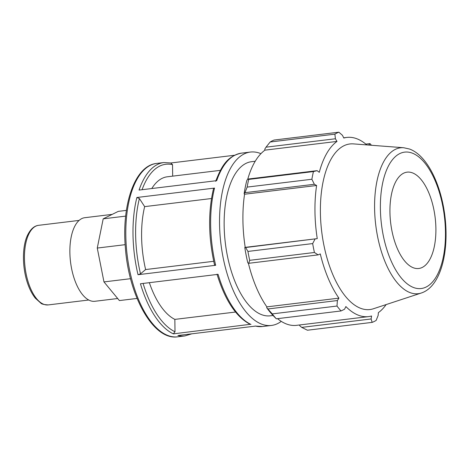 <?xml version="1.0" encoding="UTF-8"?>
<svg xmlns="http://www.w3.org/2000/svg" width="469" height="469" viewBox="0 0 469 469"><rect width="100%" height="100%" fill="white"/><g stroke="black" fill="none" stroke-linecap="round" stroke-linejoin="round"><path stroke-width="0.7" d="M137.071 298.436L119.39 300.576L103.971 281.916L97.265 248.06L103.198 218.835L118.299 211.372L126.396 210.388M125.663 216.115L103.198 218.835M125.147 244.677L97.265 248.06M130.552 278.692L103.971 281.916M260.922 153.674A87.334 40.316 83.1 0 0 250.399 152.056A87.334 40.316 83.1 0 0 220.887 243.604A87.334 40.316 83.1 0 0 271.422 325.451A87.334 40.316 83.1 0 0 281.253 321.365M255.048 326.061L262.529 326.524A87.334 40.316 -96.9 0 1 255.57 326.09L177.915 335.505A87.334 40.316 83.1 0 0 184.874 335.939L191.786 333.822M149.353 282.678A72.777 33.598 83.1 0 0 174.855 319.389L175.007 331.759L173.325 333.869L250.17 324.325M250.979 324.454A87.334 40.316 -96.9 0 1 218.091 274.342L140.436 283.757A87.334 40.316 83.1 0 0 173.325 333.869M211.484 198.522L144.657 206.624A72.777 33.598 83.1 0 0 145.619 269.558L140.512 273.837L138.021 274.705L215.67 265.29L214.749 264.838M213.477 188.802L214.532 188.081L136.878 197.496L139.399 198.534L144.657 206.624M184.874 335.939L177.687 336.812A87.334 40.316 -96.9 0 1 127.152 254.966A87.334 40.316 -96.9 0 1 156.664 163.417L163.851 162.55A87.334 40.316 83.1 0 0 139.059 190.08L216.713 180.665A87.334 40.316 -96.9 0 1 241.506 153.134L250.399 152.056M234.588 155.251L171.074 162.954M170.804 162.983L172.533 164.678L172.674 176.139M174.855 319.389L235.508 312.037M145.619 269.558L213.717 261.297M220.401 170.353L167.31 176.79A72.777 33.598 83.1 0 0 151.78 188.538M255.224 161.242L251.566 161.688A77.625 35.837 83.1 0 0 225.337 243.065A77.625 35.837 83.1 0 0 270.255 315.813L273.052 315.479M248.74 263.297L249.696 260.33A97.036 44.795 -96.9 0 1 247.931 251.431L245.621 247.526L244.783 247.485A91.215 42.104 83.1 0 0 247.837 262.921L248.74 263.297L318.14 254.884L314.429 252.486L249.696 260.33M244.783 247.485L245.217 247.362A90.241 41.659 -96.9 0 1 244.566 194.23L244.126 193.785L244.947 192.683L247.145 187.096A97.036 44.795 -96.9 0 1 248.705 179.416L247.714 179.076L246.829 180.459A91.215 42.104 83.1 0 0 244.126 193.785M247.79 179.064A90.241 41.659 -96.9 0 1 264.962 150.144L264.739 149.224L266.005 147.178L270.156 142.001A97.036 44.795 -96.9 0 1 274.131 140.038L338.864 132.188L342.434 135.289L343.812 138.044A90.241 41.659 83.1 0 1 346.837 137.429A90.241 41.659 83.1 0 1 356.616 138.672A90.241 41.659 83.1 0 1 366.787 144.909M275.162 317.654L276.311 318.803A97.036 44.795 -96.9 0 1 272.26 313.896L336.994 306.046A97.036 44.795 83.1 0 0 341.051 310.953L344.557 309.235L345.876 306.556A90.241 41.659 83.1 0 0 368.558 316.604A90.241 41.659 83.1 0 0 371.583 315.989L371.096 318.973L372.175 322.373L307.441 330.223L301.696 327.385L299.691 325.679L299.58 324.964M368.558 316.604L296.519 325.339A90.241 41.659 -96.9 0 1 277.519 318.656M272.26 313.896L266.673 307.641A91.215 42.104 83.1 0 0 273.28 315.713L275.438 317.941M266.673 307.641L266.879 306.873A90.241 41.659 -96.9 0 1 248.365 263.138M245.217 247.362L317.255 238.627L245.621 247.526M247.931 251.431L312.665 243.581L315.021 239.114M266.879 306.873L338.917 298.137L337.381 300.547L267.981 308.96M336.994 306.046L337.381 300.547M371.096 318.973L301.696 327.385M266.005 147.178L335.405 138.765L337.006 141.415A90.241 41.659 83.1 0 0 319.283 172.316L317.114 170.663L247.714 179.076M248.705 179.416L313.444 171.566L317.114 170.663M368.687 145.056L369.988 143.608L365.838 144.112M403.674 147.735L353.403 143.889A83.394 38.499 83.1 0 0 321.675 231.387A83.394 38.499 83.1 0 0 373.394 308.766L421.285 293.019C440.69 286.688 449.302 252.052 444.94 216.367C441.053 184.241 427.095 155.333 409.496 149.025L403.674 147.735A73.481 33.92 83.1 0 0 375.716 224.833A73.481 33.92 83.1 0 0 421.285 293.019M338.864 132.188A97.036 44.795 83.1 0 0 334.895 134.152L270.156 142.001M335.405 138.765L334.895 134.152M313.444 171.566A97.036 44.795 83.1 0 0 311.879 179.252L247.145 187.096M244.947 192.683L314.347 184.27L311.879 179.252M314.347 184.27L316.61 185.495A90.241 41.659 83.1 0 0 317.255 238.627M312.665 243.581A97.036 44.795 83.1 0 0 314.429 252.486M318.14 254.884L320.28 253.899A90.241 41.659 83.1 0 0 338.917 298.137M372.175 322.373A97.036 44.795 83.1 0 0 376.144 320.409L378.125 315.496L378.389 312.624A90.241 41.659 83.1 0 0 386.145 304.574M371.448 145.267A97.036 44.795 83.1 0 0 369.988 143.608M341.051 310.953L276.311 318.803M244.566 194.23L316.61 185.495M264.962 150.144L337.006 141.415M412.339 172.827A48.518 22.395 83.1 0 0 409.144 172.111A48.518 22.395 83.1 0 0 390.683 223.015A48.518 22.395 83.1 0 0 420.775 268.039A48.518 22.395 83.1 0 0 435.508 220.993A48.518 22.395 83.1 0 0 412.339 172.827M112.22 214.374L84.737 217.71A42.093 19.434 83.1 0 0 70.514 261.837A42.093 19.434 83.1 0 0 94.873 301.286L117.684 298.519M38.622 225.319C34.29 225.824 30.649 229.013 27.706 234.887C22.512 244.912 21.638 265.589 27.53 283.159C29.611 289.309 32.226 294.333 35.374 298.22L40.785 303.091C41.46 304.053 43.957 304.657 48.272 304.914A40.088 18.508 -96.9 0 1 25.074 267.342A40.088 18.508 -96.9 0 1 38.622 225.319L79.097 220.412M136.878 197.496A87.334 40.316 83.1 0 0 138.021 274.705M215.67 265.29A87.334 40.316 -96.9 0 1 214.532 188.081M175.007 331.759A85.393 39.419 -96.9 0 1 143.098 283.434M140.512 273.837A85.393 39.419 -96.9 0 1 139.399 198.534M142.066 189.716A85.393 39.419 -96.9 0 1 172.533 164.678M412.099 153.064A68.703 31.716 -96.9 0 1 441.511 264.293A68.703 31.716 -96.9 0 1 385.149 243.616A68.703 31.716 -96.9 0 1 412.099 153.064M48.272 304.914L88.747 300.008M262.529 326.524L271.422 325.451M171.326 163.013L163.851 162.55M217.006 274.201C225.009 300.189 236.059 316.897 250.159 324.319M213.471 188.819C208.002 212.228 208.371 237.654 214.579 265.108M215.67 181.315C221.515 166.261 227.096 156.124 241.506 153.134M177.687 336.812C153.492 340.687 128.828 296.332 125.37 247.708C121.547 204.396 134.92 165.469 156.664 163.417M343.695 137.81L346.837 137.429"/></g></svg>
